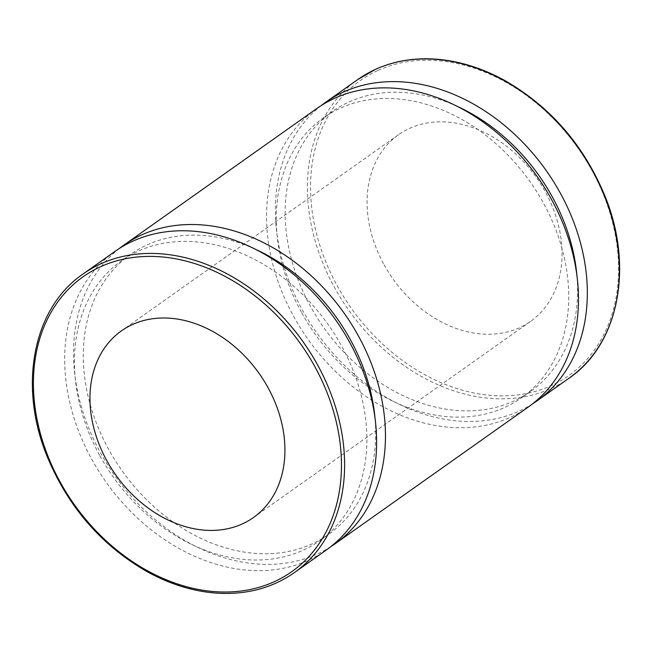 <?xml version="1.0" encoding="UTF-8"?>
<svg xmlns="http://www.w3.org/2000/svg" width="652" height="652" viewBox="0 0 652 652"><rect width="100%" height="100%" fill="white"/><g stroke="black" fill="none" stroke-linecap="round" stroke-linejoin="round"><path stroke-width="0.49" stroke-dasharray="3.26 2.44" d="M114.964 251.403A182.91 140.539 -125.3 0 0 91.891 459.505A182.91 140.539 -125.3 0 0 326.326 549.995M321.33 105.494A182.91 140.539 -125.3 0 0 302.593 310.352A182.91 140.539 -125.3 0 0 532.537 403.857M384.085 264.793A114.32 87.833 -125.3 0 0 530.606 321.354A114.32 87.833 -125.3 0 0 536.246 177.295A114.32 87.833 -125.3 0 0 398.511 134.736A114.32 87.833 -125.3 0 0 384.085 264.793M457.223 106.349A171.484 131.753 -125.3 0 0 332.275 111.582A171.484 131.753 -125.3 0 0 310.645 306.676A171.484 131.753 -125.3 0 0 530.426 391.51A171.484 131.753 -125.3 0 0 576.898 275.413M301.803 312.936A171.484 131.753 -125.3 0 0 521.592 397.769A171.484 131.753 -125.3 0 0 530.052 181.68A171.484 131.753 -125.3 0 0 323.433 117.841A171.484 131.753 -125.3 0 0 301.803 312.936M316.831 108.509A182.91 140.539 -125.3 0 0 293.759 316.611A182.91 140.539 -125.3 0 0 528.193 407.101M119.463 248.388A182.91 140.539 -125.3 0 0 100.734 453.246A182.91 140.539 -125.3 0 0 330.67 546.759M255.356 249.243A171.484 131.753 -125.3 0 0 130.408 254.484A171.484 131.753 -125.3 0 0 108.778 449.57A171.484 131.753 -125.3 0 0 328.567 534.404A171.484 131.753 -125.3 0 0 375.03 418.307M99.935 455.829A171.484 131.753 -125.3 0 0 319.724 540.663A171.484 131.753 -125.3 0 0 328.184 324.574A171.484 131.753 -125.3 0 0 121.574 260.735A171.484 131.753 -125.3 0 0 99.935 455.829M82.959 274.068A182.91 140.539 -125.3 0 0 59.878 482.162A182.91 140.539 -125.3 0 0 294.321 572.652M569.041 378.184A182.91 140.539 54.7 0 1 334.606 287.695A182.91 140.539 54.7 0 1 357.679 79.593M377.638 70.587A180.628 138.778 -125.3 0 0 397.907 357.06A180.628 138.778 -125.3 0 0 618.129 256.48A180.628 138.778 -125.3 0 0 377.638 70.587M332.275 111.582L323.433 117.841M530.426 391.51L521.592 397.769M130.408 254.484L121.574 260.735M328.567 534.404L319.724 540.663M398.511 134.736L121.394 330.898M530.606 321.354L253.489 517.517"/><path stroke-width="0.98" d="M294.321 572.652L326.326 549.995A182.91 140.539 -125.3 0 0 335.356 319.504A182.91 140.539 -125.3 0 0 114.964 251.403L82.959 274.068C33.179 307.907 18.036 385.397 46.977 456.025C68.044 506.946 101.549 545.561 147.466 571.869C169.748 584.07 192.283 591.119 215.07 593.018C245.185 595.252 271.599 588.463 294.321 572.652A182.91 140.539 -125.3 0 0 310.686 353.18A182.91 140.539 -125.3 0 0 100.612 263.913A182.91 140.539 -125.3 0 0 82.959 274.068M106.969 460.956A114.32 87.833 -125.3 0 0 253.489 517.517A114.32 87.833 -125.3 0 0 259.137 373.457A114.32 87.833 -125.3 0 0 121.394 330.898A114.32 87.833 -125.3 0 0 106.969 460.956M532.537 403.857A182.91 140.539 -125.3 0 0 537.036 400.841A182.91 140.539 -125.3 0 0 546.058 170.351A182.91 140.539 -125.3 0 0 325.674 102.258A182.91 140.539 -125.3 0 0 321.33 105.494M576.898 275.413A171.484 131.753 -125.3 0 0 457.223 106.349M330.67 546.759A182.91 140.539 -125.3 0 0 335.169 543.735L528.193 407.101A182.91 140.539 -125.3 0 0 537.215 176.61A182.91 140.539 -125.3 0 0 316.831 108.509L123.807 245.152A182.91 140.539 -125.3 0 0 119.463 248.388M335.169 543.735A182.91 140.539 -125.3 0 0 344.191 313.245A182.91 140.539 -125.3 0 0 123.807 245.152M375.03 418.307A171.484 131.753 -125.3 0 0 255.356 249.243M100.522 266.75A180.628 138.778 54.7 0 1 341.012 452.643A180.628 138.778 54.7 0 1 120.791 553.222A180.628 138.778 54.7 0 1 100.522 266.75M375.34 69.438A182.91 140.539 54.7 0 1 585.414 158.705A182.91 140.539 54.7 0 1 569.041 378.184C618.821 344.346 633.964 266.847 605.023 196.219C583.956 145.298 550.451 106.683 504.534 80.375C483.694 68.957 462.578 62.046 441.184 59.634C417.378 57.083 395.479 60.326 375.495 69.356L357.679 79.593A182.91 140.539 54.7 0 1 375.34 69.438M357.679 79.593L325.674 102.258M569.041 378.184L537.036 400.841"/></g></svg>
